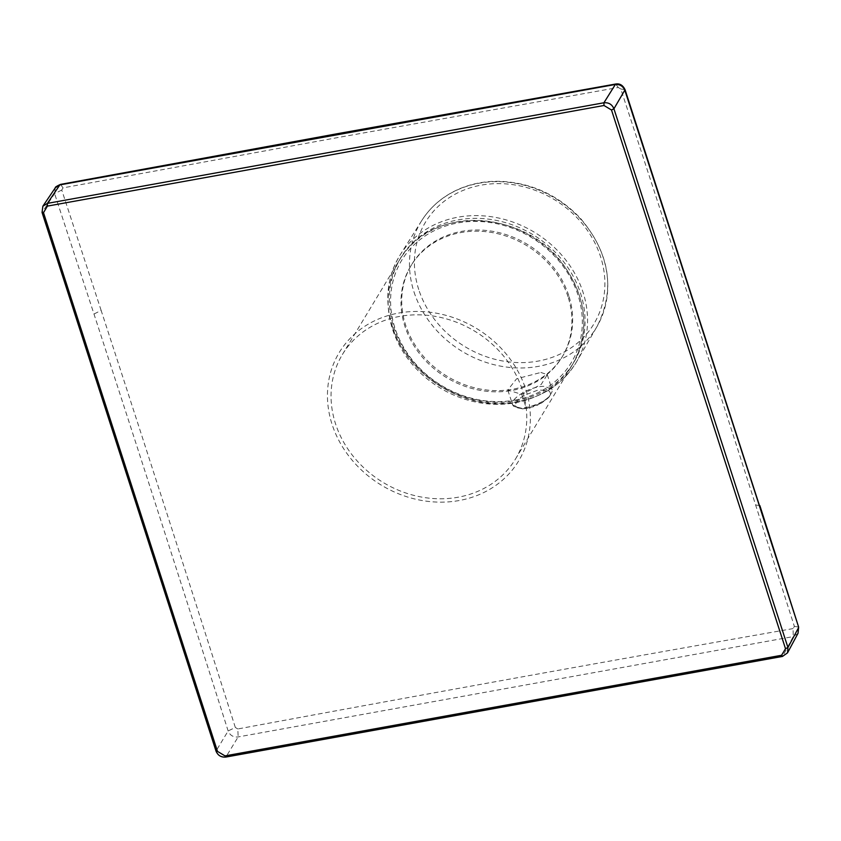 <?xml version="1.0" encoding="UTF-8"?>
<svg xmlns="http://www.w3.org/2000/svg" width="841" height="841" viewBox="0 0 841 841"><rect width="100%" height="100%" fill="white"/><g stroke="black" fill="none" stroke-linecap="round" stroke-linejoin="round"><path stroke-width="0.63" stroke-dasharray="4.21 3.15" d="M568.758 295.559L568.758 295.559A88.284 77.214 -148.9 0 0 494.992 231.748A88.284 77.214 -148.9 0 0 411.617 264.673A88.284 77.214 -148.9 0 0 447.275 376.4A88.284 77.214 -148.9 0 0 562.766 355.932A88.284 77.214 -148.9 0 0 568.758 295.559M568.032 296.757A88.284 77.214 -148.9 0 0 494.266 232.946A88.284 77.214 -148.9 0 0 410.892 265.872A88.284 77.214 -148.9 0 0 446.55 377.598A88.284 77.214 -148.9 0 0 562.04 357.131A88.284 77.214 -148.9 0 0 568.032 296.757M540.879 372.447L547.291 374.655L541.162 384.484L521.777 394.387L507.764 390.014L516.595 378.797L540.879 372.447M399.717 316.395A101.088 88.421 -148.9 0 0 342.382 354.555A101.088 88.421 -148.9 0 0 353.683 456.873A101.088 88.421 -148.9 0 0 458.124 497.22A101.088 88.421 -148.9 0 0 515.459 459.06A101.088 88.421 -148.9 0 0 504.148 356.742A101.088 88.421 -148.9 0 0 399.717 316.395M216.053 751.16L216.116 750.855C218.019 755.25 221.351 757.247 226.124 756.858L782.687 656.243L793.231 636.595L238.14 736.937C233.346 737.399 230.003 735.391 228.142 730.945A24946.425 8961.181 80.1 0 0 93.982 314.019L54.602 193.661L55.306 187.785M42.859 206.224L42.113 212.142L216.116 750.855L228.142 730.945L235.333 727.465A24952.617 8963.41 80.1 0 0 101.141 310.434L93.982 314.019M101.141 310.434L61.75 190.045L63.064 187.858L341.141 136.946L618.293 87.485L620.795 88.988A24952.617 8201.642 -100.6 0 1 755.617 504.968L794.367 626.398L793.063 628.595L793.231 636.595L798.035 633.273M794.367 626.398L798.624 627.039M793.063 628.595A24952.617 8903.772 -18.3 0 0 237.835 728.958L238.14 736.937L225.882 757.058M755.617 504.968L759.875 505.62M61.75 190.045L54.602 193.661L42.05 212.447M63.064 187.858L60.478 184.4M618.293 87.485L615.623 84.037M620.795 88.988L625.073 89.703M527.37 408.295L523.039 408.768L517.72 407.906L515.827 406.108C514.86 403.081 517.699 399.464 524.353 395.27L538.398 389.909L548.868 390.792C551.097 392.642 550.729 395.154 547.775 398.329L541.509 403.06L527.37 408.295M515.827 406.108L512.768 405.068L507.764 390.014M520.905 408.095L513.609 406.277L512.768 405.068C508.837 399.99 529.262 385.735 545.273 386.355L552.043 389.761L552.095 391.769L549.404 396.227C544.6 401.273 536.821 405.036 526.067 407.517L520.905 408.095L522.471 408.873L513.609 406.277M521.777 394.387L526.067 407.517M392.411 326.665A103.138 90.208 31.1 0 1 400.169 254.918A103.138 90.208 31.1 0 1 534.34 232.221A103.138 90.208 31.1 0 1 576.726 361.525A103.138 90.208 31.1 0 1 479.381 401.367A103.138 90.208 31.1 0 1 392.411 326.665M413.993 291.922A102.413 89.567 -148.9 0 0 500.342 366.087A102.413 89.567 -148.9 0 0 597.005 326.539A102.413 89.567 -148.9 0 0 554.913 198.14A102.413 89.567 -148.9 0 0 421.688 220.678A102.413 89.567 -148.9 0 0 413.993 291.922M418.744 289.546A98.376 86.045 31.1 0 1 530.482 188.699A98.376 86.045 31.1 0 1 579.712 341.099A98.376 86.045 31.1 0 1 418.744 289.546M393.798 327.181A101.078 88.4 -148.9 0 0 559.17 380.143A101.078 88.4 -148.9 0 0 508.605 223.58A101.078 88.4 -148.9 0 0 393.798 327.181M398.645 313.062A104.81 91.669 31.1 0 1 527.927 438.508A104.81 91.669 31.1 0 1 360.19 468.836A104.81 91.669 31.1 0 1 398.645 313.062M237.835 728.958L235.333 727.465M515.155 402.765A101.088 88.421 -148.9 0 0 572.49 364.616A101.088 88.421 -148.9 0 0 531.649 236.668A101.088 88.421 -148.9 0 0 399.412 260.1A101.088 88.421 -148.9 0 0 410.713 362.418A101.088 88.421 -148.9 0 0 515.155 402.765M515.07 400.064A99.028 86.612 -148.9 0 0 551.402 252.889A99.028 86.612 -148.9 0 0 392.915 281.546A99.028 86.612 -148.9 0 0 515.07 400.064M547.775 398.329L549.404 396.227M562.04 357.131L562.766 355.932M410.892 265.872L411.617 264.673M421.688 220.678L400.169 254.918C386.955 276.815 384.358 300.826 392.348 326.96C410.072 381.488 471.738 411.543 515.27 402.219C542.739 397.373 563.228 383.811 576.726 361.525L597.005 326.539C615.57 289.462 609.956 253.288 580.153 218.008C558.109 195.08 531.544 182.854 500.448 181.33C485.93 180.931 472.316 183.422 459.596 188.783C443.438 195.753 430.802 206.381 421.688 220.678M515.459 459.06L572.49 364.616C590.35 331.322 587.018 297.64 562.482 263.559C522.45 208.105 428.763 205.929 399.412 260.1L342.382 354.555M522.471 408.873L533.183 406.813L537.83 404.984L548.679 397.688L552.095 391.769M547.291 374.655L552.043 389.761"/><path stroke-width="1.26" d="M781.573 655.276L785.505 648.705L611.502 109.992L603.996 105.493L47.422 206.108L43.501 212.668L217.493 751.391L224.999 755.891L781.573 655.276L782.687 656.243L787.533 652.847L787.933 647.486L798.477 627.838L798.035 633.273M47.422 206.108L47.359 203.385L42.859 206.224L42.05 212.447L216.042 751.16C217.903 755.512 221.172 757.478 225.882 757.058L782.456 656.443L787.533 652.847L798.077 633.189M611.502 109.992L613.93 108.773C612.038 104.368 608.705 102.371 603.922 102.77L47.359 203.385L59.848 184.904L614.929 84.552C619.754 84.068 623.097 86.066 624.937 90.555L798.624 627.039L798.067 633.21M785.505 648.705L787.933 647.486L613.93 108.773L625.073 89.703L759.728 506.429M42.849 206.224L55.348 187.732C54.833 187.333 56.557 186.208 60.478 184.4L55.306 187.785M60.478 184.4L338.502 133.498L615.623 84.037L603.922 102.77L603.996 105.493M224.999 755.891L226.124 756.858M217.493 751.391L216.116 750.855M43.501 212.668L42.113 212.142M759.875 505.62L798.624 627.039M625.073 89.703C622.897 85.204 619.743 83.312 615.623 84.037"/></g></svg>
